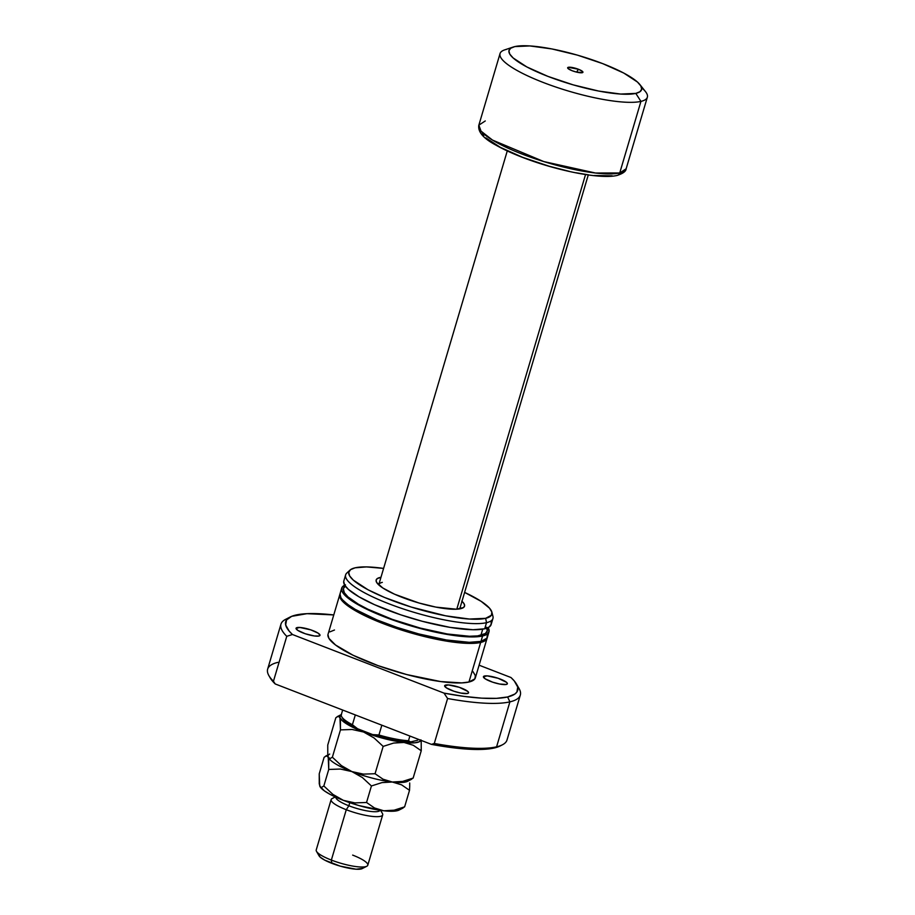 <?xml version="1.0" encoding="UTF-8"?>
<svg xmlns="http://www.w3.org/2000/svg" width="915" height="915" viewBox="0 0 915 915"><rect width="100%" height="100%" fill="white"/><g stroke="black" fill="none" stroke-linecap="round" stroke-linejoin="round"><path stroke-width="1.37" d="M578.452 69.266L576.587 72.113L572.138 70.73A7.972 1.716 -163.5 0 1 567.735 68.156A7.972 1.716 -163.5 0 1 570.651 67.275A7.972 1.716 -163.5 0 1 578.452 69.266L582.466 71.381L582.752 72.502L576.553 72.113L578.452 69.266A7.972 1.716 -163.5 0 1 582.649 72.571A7.972 1.716 -163.5 0 1 572.138 70.73L568.135 68.614L567.643 67.79L568.318 67.298L578.452 69.266M456.791 609.196L585.543 174.536L456.791 609.196M641.609 87.771A76.814 16.504 -163.5 0 1 647.351 97.207L626.146 168.772L619.73 172.958L640.935 101.393L619.73 172.958A76.814 16.504 16.5 0 0 626.146 168.772C626.043 171.288 623.069 173.495 617.248 175.406C601.75 179.329 561.364 171.688 527.612 159.302C515.076 154.727 504.554 150.014 496.01 145.176C483.394 138.485 477.664 131.806 478.854 125.149A76.814 16.504 16.5 0 0 534.657 158.615A76.814 16.504 16.5 0 0 619.73 172.958A3.843 3.511 76.9 0 1 617.282 175.394A3.843 3.511 -103.1 0 0 619.73 172.958L595.505 173.026L543.784 161.566L492.51 140.087L481.027 131.12L478.854 125.149L485.27 120.952M513.166 47.054A69.128 14.857 -163.5 0 1 514.79 46.596L510.604 48.289L508.912 50.817L509.769 54.088L513.143 57.965L526.846 66.944L547.913 76.38L573.156 84.855L598.719 91.065L620.725 94.062L635.811 93.399L640.935 101.393L635.811 93.399A69.128 14.857 -163.5 0 1 549.846 77.123A69.128 14.857 -163.5 0 1 513.166 47.054L504.668 49.89A76.814 16.504 16.5 0 0 545.42 83.311A76.814 16.504 16.5 0 0 640.935 101.393A76.814 16.504 -163.5 0 1 555.851 87.039A76.814 16.504 -163.5 0 1 500.048 53.573A76.814 16.504 -163.5 0 1 506.464 49.387M408.502 740.727L409.886 736.037L408.502 740.727A41.289 8.876 -163.5 0 1 378.936 734.997A41.289 8.876 16.5 0 0 408.502 740.727L410.549 741.916L417.389 740.327L410.549 741.916L408.502 740.727M381.841 725.195L378.936 734.997L372.702 734.596L393.69 740.109L410.549 741.916A39.368 8.464 16.5 0 1 372.702 734.596L357.571 728.74L372.702 734.596L378.936 734.997L381.841 725.195M635.811 93.399L639.985 91.706L641.678 89.178L640.82 85.907L637.446 82.03L623.755 73.051L602.676 63.615L577.445 55.14L551.871 48.941L529.876 45.933L514.79 46.596A69.128 14.857 -163.5 0 1 581.62 56.387A69.128 14.857 -163.5 0 1 639.905 84.592A69.128 14.857 -163.5 0 1 635.811 93.399M647.351 97.207A76.814 16.504 -163.5 0 1 640.935 101.393A76.814 16.504 16.5 0 0 645.475 91.603L639.905 84.592M482.274 133.762L483.726 135.74M485.831 137.856L500.288 147.326L522.534 157.3L549.172 166.233L569.61 171.437M576.164 172.786L588.482 174.834M594.144 175.52L612.169 175.794M352.412 724.737L355.317 714.935L352.412 724.737A41.289 8.876 -163.5 0 1 341.718 716.754A41.289 8.876 -163.5 0 1 341.272 714.718A41.289 8.876 16.5 0 0 352.412 724.737L357.571 728.74L352.412 724.737M342.656 710.04L341.272 714.718L342.656 710.04M342.645 718.206L347.185 723.022L357.571 728.74A39.368 8.464 16.5 0 1 342.999 718.996L341.718 716.754M418.658 739.434L417.389 740.327L418.658 739.434M461.984 601.281A46.082 9.905 -163.5 0 1 462.841 607.937A46.082 9.905 -163.5 0 1 460.691 608.681A46.082 9.905 -163.5 0 1 414.472 601.647A46.082 9.905 -163.5 0 1 376.625 582.398A46.082 9.905 -163.5 0 1 380.011 577.479L380.571 578.657L380.011 577.479A46.082 9.905 -163.5 0 1 380.972 577.285L377.232 578.612L376.099 580.293L376.671 582.478L382.767 587.956L394.582 594.212L418.921 602.985L435.975 607.125L456.356 609.207L463.482 607.549L464.603 605.867L464.042 603.683L461.789 601.098M588.276 174.948L459.799 608.669A42.25 9.081 -163.5 0 1 459.719 608.875M484.47 676.002A12.478 2.688 -163.5 0 1 498.298 678.335A12.478 2.688 -163.5 0 1 507.368 683.768A12.478 2.688 -163.5 0 1 506.327 684.454L507.39 683.688L506.624 682.396L498.115 678.267L487.203 675.876L483.417 676.768L485.213 678.838L492.682 682.178L499.624 684.031L506.327 684.454A12.478 2.688 -163.5 0 1 492.499 682.121A12.478 2.688 -163.5 0 1 483.429 676.677A12.478 2.688 -163.5 0 1 484.47 676.002L483.932 677.821L484.47 676.002M297.101 627.576A12.478 2.688 -163.5 0 1 310.928 629.909A12.478 2.688 -163.5 0 1 319.987 635.353A12.478 2.688 -163.5 0 1 318.946 636.028L320.01 635.262L318.203 633.191L310.745 629.852L299.823 627.461L296.037 628.342L297.844 630.412L305.301 633.763L314.36 635.959L318.946 636.028A12.478 2.688 -163.5 0 1 305.118 633.695A12.478 2.688 -163.5 0 1 296.06 628.262A12.478 2.688 -163.5 0 1 297.101 627.576L296.563 629.394L297.101 627.576M445.685 685.049A12.478 2.688 -163.5 0 1 459.502 687.382A12.478 2.688 -163.5 0 1 468.572 692.815A12.478 2.688 -163.5 0 1 467.531 693.501L468.594 692.735L467.828 691.443L459.33 687.314L448.407 684.923L444.621 685.804L446.428 687.886L453.886 691.225L460.84 693.078L467.531 693.501A12.478 2.688 -163.5 0 1 453.703 691.168A12.478 2.688 -163.5 0 1 444.644 685.724A12.478 2.688 -163.5 0 1 445.685 685.049L445.147 686.868L445.685 685.049M339.785 594.636L328.062 634.198A76.814 16.504 16.5 0 0 383.865 667.664A76.814 16.504 16.5 0 0 468.949 682.018L480.661 642.456A76.814 16.504 -163.5 0 1 395.577 628.102A76.814 16.504 -163.5 0 1 339.785 594.636A76.814 16.504 -163.5 0 1 339.98 594.11M343.937 601.246L352.344 608.12L366.011 615.715L390.328 625.826L411.11 632.551L432.086 637.881L451.45 641.381L467.542 642.73L478.98 641.804A74.893 16.093 16.5 0 0 479.506 641.678L478.98 641.804A74.893 16.093 16.5 0 1 408.204 631.693A74.893 16.093 16.5 0 1 344.269 601.624M341.695 588.162L340.106 593.561A76.814 16.504 16.5 0 0 395.898 627.027A76.814 16.504 16.5 0 0 480.981 641.381L482.582 635.982A76.814 16.504 -163.5 0 1 397.499 621.628A76.814 16.504 -163.5 0 1 341.695 588.162A76.814 16.504 -163.5 0 1 344.578 585.2M344.635 585.04L343.537 588.711A74.893 16.093 16.5 0 0 397.945 621.342A74.893 16.093 16.5 0 0 480.901 635.33L482.72 629.177L480.901 635.33A74.893 16.093 16.5 0 0 487.157 631.247L488.244 627.576M345.641 574.86L343.834 580.979A76.814 16.504 16.5 0 0 399.626 614.445A76.814 16.504 16.5 0 0 484.71 628.788L486.517 622.68A76.814 16.504 -163.5 0 1 401.445 608.326A76.814 16.504 -163.5 0 1 345.641 574.86A76.814 16.504 -163.5 0 1 348.89 571.715M349.988 570.114L346.831 573.03A76.814 16.504 16.5 0 0 396.916 606.759A76.814 16.504 16.5 0 0 486.517 622.68L485.648 618.334A74.595 16.035 -163.5 0 1 398.631 602.871A74.595 16.035 -163.5 0 1 349.988 570.114A74.595 16.035 -163.5 0 1 355.066 567.826L366.446 566.911L383.602 568.409A74.595 16.035 -163.5 0 0 355.066 567.826L350.548 569.656L348.729 572.39L349.644 575.912L353.293 580.099L368.07 589.786L384.552 597.461L411.029 607L445.628 615.806L469.372 619.043L485.648 618.334L486.517 622.68A76.814 16.504 16.5 0 0 492.933 616.298L491.87 612.135A74.595 16.035 -163.5 0 1 485.648 618.334L491.412 615.246L491.858 612.101L489.571 608.235L481.199 601.384L464.614 592.405A74.595 16.035 -163.5 0 1 491.87 612.135M496.582 746.823A124.817 26.832 16.5 0 0 507.001 740.018L520.326 695.057A124.817 26.832 -163.5 0 1 509.895 701.862L496.582 746.823L509.895 701.862A124.817 26.832 16.5 0 0 519.068 688.526L516.483 684.043A120.974 25.997 -163.5 0 1 507.608 696.967L509.895 701.862L507.608 696.967L496.422 698.351L481.725 698.156L464.031 696.395L444.027 693.124L292.457 634.507L289.14 631.076L285.674 624.945L286.544 619.958L291.691 616.333L306.994 613.679L333.769 614.937A120.974 25.997 -163.5 0 0 290.181 617.007A120.974 25.997 -163.5 0 0 292.457 634.507L286.761 636.314L292.457 634.507L444.027 693.124L447.595 698.511A124.817 26.832 16.5 0 0 509.895 701.862A124.817 26.832 -163.5 0 1 447.595 698.511L434.282 743.472A124.817 26.832 16.5 0 0 496.582 746.823A124.817 26.832 -163.5 0 1 434.282 743.472L431.445 744.375A122.896 26.409 16.5 0 0 500.093 745.988L502.392 744.81A124.817 26.832 -163.5 0 1 496.582 746.823M517.49 686.204A124.817 26.832 -163.5 0 1 520.326 695.057M290.181 617.007L285.583 619.375A124.817 26.832 16.5 0 0 286.761 636.314A124.817 26.832 -163.5 0 1 280.974 624.156L267.649 669.117A124.817 26.832 16.5 0 0 273.448 681.263A124.817 26.832 -163.5 0 1 268.907 675.647L270.2 677.889A122.896 26.409 16.5 0 0 275.209 683.951L431.445 744.375L434.282 743.472L447.595 698.511L444.027 693.124A120.974 25.997 -163.5 0 0 507.608 696.967L514.836 694.062L516.884 692.072L517.741 687.085L514.287 680.954L510.97 677.523L479.105 665.194L510.97 677.523A120.974 25.997 -163.5 0 1 516.483 684.043M327.959 634.701L328.908 638.338L335.542 645.006L353.076 655.254L378.021 665.628L406.569 674.527L440.71 681.572L461.72 682.899L468.949 682.018L474.885 678.838L475.343 675.602L472.986 671.61M334.478 630.012L329.835 631.899M280.974 624.156A124.817 26.832 -163.5 0 1 288.168 618.277M273.448 681.263L286.761 636.314L273.448 681.263L275.209 683.951L273.448 681.263M268.907 675.647A124.817 26.832 -163.5 0 1 277.954 662.346M269.936 677.409L275.209 683.951L431.445 744.375L451.232 747.532L476.395 749.476L489.285 748.859L500.128 745.965M343.72 581.482L344.669 585.108L348.421 589.42L358.954 596.786L374.521 604.678L400.747 614.823L422.341 621.308L450.146 627.393L472.986 629.737L484.71 628.788A76.814 16.504 16.5 0 0 491.126 624.602L492.933 618.494A76.814 16.504 -163.5 0 1 486.517 622.68L484.71 628.788L489.353 626.912L491.241 624.099L491.115 622.383M491.927 614.079A76.814 16.504 -163.5 0 1 492.933 618.494M488.153 627.667L489.102 631.293L487.226 634.106L479.277 636.554L470.848 636.92L448.018 634.587L412.962 626.489L384.918 617.076L372.394 611.872L356.816 603.98L346.293 596.614L342.542 592.302L341.707 590.392L342.176 587.156L345.458 584.799M343.434 589.203L344.36 592.748L348.02 596.946L358.28 604.129L367.933 609.241L392.249 619.352L420.088 628.033L447.195 633.969L469.464 636.257L477.676 635.891L485.43 633.5L487.26 630.755L486.334 627.221M345.264 586.469L344.006 587.727M339.991 594.064L340.94 597.701L342.473 599.771L347.574 604.369L355.226 609.379L376.877 619.89L397.03 627.404L418.613 633.889L446.417 639.974L469.258 642.319L480.981 641.381A76.814 16.504 16.5 0 0 487.398 637.195L488.999 631.796A76.814 16.504 -163.5 0 1 482.582 635.982L480.981 641.381L486.917 638.201L487.386 634.964M488.198 627.736A76.814 16.504 -163.5 0 1 488.999 631.796M487.077 638.27A76.814 16.504 -163.5 0 1 480.661 642.456L468.949 682.018A76.814 16.504 16.5 0 0 475.354 677.832L487.077 638.27A76.814 16.504 -163.5 0 0 487.192 637.721L485.305 640.58L480.661 642.456L463.905 643.199L439.452 639.86L411.052 632.963L383.008 623.55L359.595 613.061L344.372 603.088L340.62 598.776L339.671 595.15L340.254 593.629M378.73 584.891A42.25 9.081 -163.5 0 1 378.787 584.674A42.25 9.081 -163.5 0 1 382.31 582.375A42.25 9.081 16.5 0 0 378.73 584.891M352.652 855.102A26.878 5.776 -163.5 0 1 366.789 866.253A26.878 5.776 -163.5 0 1 331.356 860.066A26.878 5.776 16.5 0 0 367.784 865.224L382.699 814.876A26.878 5.776 -163.5 0 1 346.27 809.718L348.855 805.772A23.047 4.952 -163.5 0 1 335.862 797.205A23.047 4.952 16.5 0 0 348.855 805.772L349.77 802.684L348.855 805.772A23.047 4.952 16.5 0 0 380.034 810.29A23.047 4.952 -163.5 0 1 348.855 805.772L346.27 809.718A26.878 5.776 16.5 0 0 372.588 816.432A26.878 5.776 16.5 0 0 382.424 813.469L380.651 810.381M335.302 796.954L332.134 798.566A26.878 5.776 16.5 0 0 346.27 809.718A26.878 5.776 -163.5 0 1 331.138 799.607L316.224 849.955A26.878 5.776 16.5 0 0 331.356 860.066L346.27 809.718L331.356 860.066L331.813 863.314A23.047 4.952 16.5 0 0 362.18 868.61L366.789 866.253M409.165 779.591L409.165 779.591A42.25 9.081 -163.5 0 1 392.295 782.016L383.019 779.191L375.059 773.724L363.415 774.124L351.898 771.585A42.25 9.081 -163.5 0 1 328.519 757.837A42.25 9.081 16.5 0 0 328.554 757.894A42.25 9.081 16.5 0 0 351.898 771.585A42.25 9.081 16.5 0 0 392.295 782.016L402.646 781.421L413.145 778.07L410.709 779.534L413.145 778.07L421.243 750.758L421.186 740.407L421.243 750.758L413.145 778.07L402.646 781.421L397.43 782.131L392.295 782.016L383.019 779.191L375.059 773.724L383.156 746.4L393.656 743.06L404.007 742.454L413.283 745.279L421.243 750.758L413.283 745.279L404.007 742.454A42.25 9.081 -163.5 0 1 363.621 732.023L374.098 737.982L383.156 746.4L375.059 773.724L363.415 774.124L351.898 771.585L341.421 765.615L332.362 757.208L340.46 729.884L352.103 729.484L363.621 732.023A42.25 9.081 -163.5 0 1 339.957 717.68L340.46 729.884L332.362 757.208L329.949 758.661L328.245 757.243L327.776 755.23L327.753 745.05L335.839 717.726L338.264 716.262L339.957 717.68A42.25 9.081 -163.5 0 1 341.318 714.546M337.12 716.708L338.264 716.262L335.839 717.726L327.753 745.05L327.776 755.23M328.988 758.386L328.245 757.243L328.737 769.446L340.414 769.046L351.898 771.585L362.386 777.544L371.433 785.962L381.944 782.611L392.295 782.016A42.25 9.081 -163.5 0 1 351.898 771.585L341.421 765.615L332.362 757.208L329.949 758.661L328.085 756.774M319.998 786.603A42.25 9.081 16.5 0 0 320.033 786.66A42.25 9.081 16.5 0 0 343.377 800.351L354.86 802.89L366.538 802.489L371.433 785.962L366.538 802.489L374.498 807.968L383.774 810.782L374.498 807.968L366.538 802.489L354.86 802.89L343.377 800.351A42.25 9.081 16.5 0 0 383.774 810.782L394.113 810.187L404.624 806.847L409.52 790.308L401.571 784.841L392.295 782.016L401.571 784.841L409.52 790.308L404.624 806.847L402.188 808.3L404.624 806.847L394.113 810.187L383.774 810.782A42.25 9.081 16.5 0 0 399.054 810.072L394.594 811.136L383.774 810.782L358.806 805.532L343.377 800.351L330.498 794.586L324.322 790.835L319.724 786.019L319.232 773.815L324.127 757.288L326.541 755.824L328.245 757.243L328.714 759.256L328.737 769.446L340.414 769.046L351.898 771.585L362.386 777.544L371.433 785.962L381.944 782.611L392.295 782.016A42.25 9.081 16.5 0 0 407.575 781.296L411.567 779.26M338.264 716.262L339.957 717.68L340.426 719.693L340.46 729.884L352.103 729.484L363.621 732.023L374.098 737.982L383.156 746.4L393.656 743.06L404.007 742.454L384.346 738.645L358.932 730.124L347.368 724.348L342.37 720.768L339.957 717.68L340.3 715.313L341.512 714.455M420.809 740.269A42.25 9.081 -163.5 0 1 404.007 742.454L414.827 742.808L419.196 741.79L420.923 739.846M409.703 782.977L409.703 786.408L409.703 782.977M409.52 790.308L409.703 786.408L409.52 790.308M319.255 784.006L319.232 773.815L324.127 757.288L326.541 755.824L328.245 757.243A42.25 9.081 -163.5 0 1 329.686 754.063M321.428 787.438L323.841 785.974L328.737 769.446L323.841 785.974L332.9 794.392L343.377 800.351L332.9 794.392L323.841 785.974L321.428 787.438L320.467 787.163L319.541 784.727M325.397 756.27L326.541 755.824M362.5 868.415L356.084 869.204L340.22 866.139L324.791 860.169L320.216 857.172L318.809 854.793M331.356 860.066A26.878 5.776 -163.5 0 1 316.499 851.362L319.072 855.845A23.047 4.952 16.5 0 0 331.813 863.314L331.356 860.066M507.265 150.941L378.719 584.879M500.048 53.573L478.854 125.149M341.409 714.501L337.429 716.537M327.753 755.047L325.706 756.099M399.054 810.072L403.035 808.037"/></g></svg>
